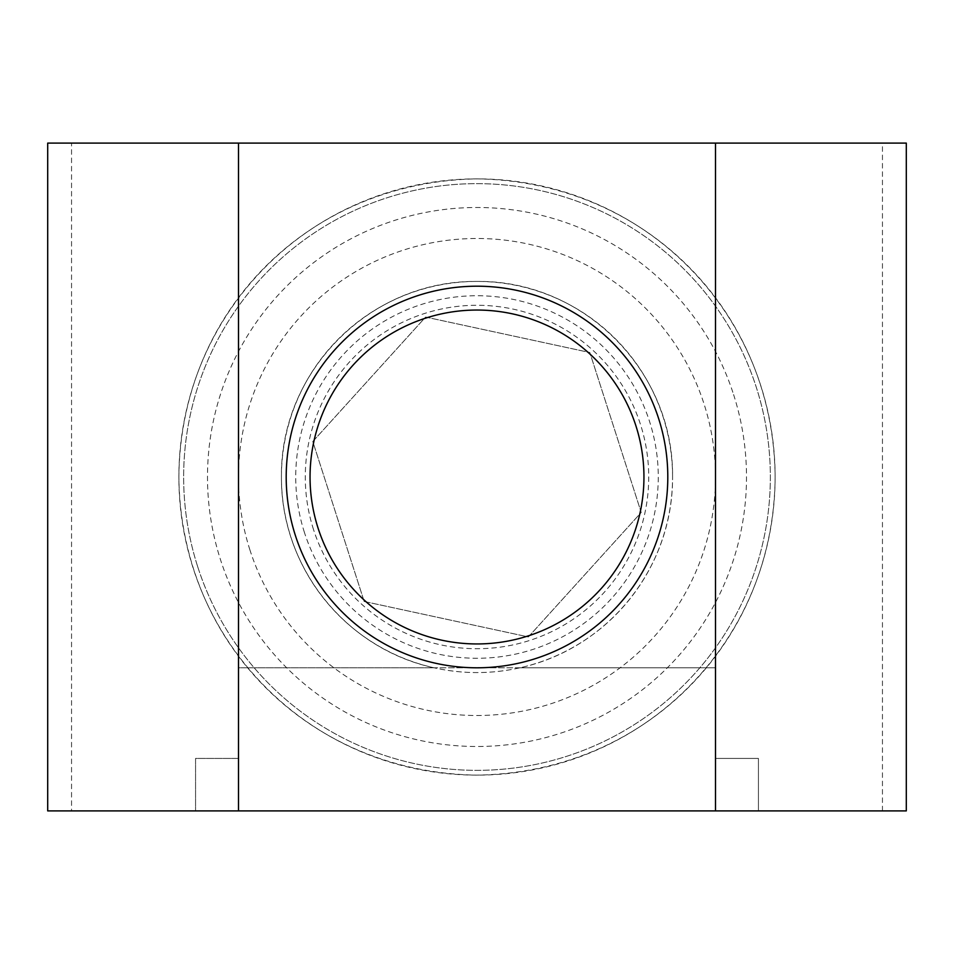 <?xml version="1.0" encoding="UTF-8"?>
<svg xmlns="http://www.w3.org/2000/svg" width="954" height="954" viewBox="0 0 954 954"><rect width="100%" height="100%" fill="white"/><g stroke="black" fill="none" stroke-linecap="round" stroke-linejoin="round"><path stroke-width="0.72" stroke-dasharray="4.77 3.58" d="M733.59 394.574A269.505 269.505 0 0 1 559.426 733.59A269.505 269.505 0 0 1 220.41 559.426A269.505 269.505 0 0 1 394.574 220.41A269.505 269.505 0 0 1 733.59 394.574M197.705 566.724A293.355 293.355 0 0 0 566.724 756.295A293.355 293.355 0 0 0 756.295 387.276A293.355 293.355 0 0 0 387.276 197.705A293.355 293.355 0 0 0 197.705 566.724A293.355 293.355 0 0 0 566.724 756.295A293.355 293.355 0 0 0 756.295 387.276A293.355 293.355 0 0 0 387.276 197.705A293.355 293.355 0 0 0 197.705 566.724M658.654 418.639A190.8 190.8 0 0 0 418.639 295.346A190.8 190.8 0 0 0 295.346 535.361A190.8 190.8 0 0 0 535.361 658.654A190.8 190.8 0 0 0 658.654 418.639A190.8 190.8 0 0 1 535.361 658.654A190.8 190.8 0 0 1 295.346 535.361M304.421 532.439A181.26 181.26 0 0 1 421.561 304.421A181.26 181.26 0 0 1 649.579 421.561A181.26 181.26 0 0 1 532.439 649.579A181.26 181.26 0 0 1 304.421 532.439M364.178 601.473L312.793 441.523L425.615 317.062L589.822 352.527L641.207 512.477L528.385 636.938L364.178 601.473L312.793 441.523L425.615 317.062L589.822 352.527L641.207 512.477L528.385 636.938L364.178 601.473M71.55 810.9L882.45 810.9L758.43 810.9L758.43 758.43L715.5 758.43L715.5 667.8L519.93 667.8C607.71 648.601 673.023 568.465 672.57 477A195.57 195.57 0 0 1 477 672.57A195.57 195.57 0 0 1 281.43 477A195.57 195.57 0 0 1 477 281.43A195.57 195.57 0 0 1 672.57 477C673.882 370.677 583.264 280.226 477.119 281.43C370.283 280.202 280.118 371.034 281.43 477C280.858 568.322 346.636 648.935 434.07 667.8L238.5 667.8L238.5 758.43L195.57 758.43L195.57 810.9L71.55 810.9L71.55 143.1L882.45 143.1L71.55 143.1M775.125 477A298.125 298.125 0 0 0 477 178.875A298.125 298.125 0 0 0 178.875 477C180.604 642.304 307.653 772.203 476.44 775.125C645.131 772.871 773.825 642.662 775.125 477C773.611 311.171 645.5 181.737 477.501 178.875C308.869 181.379 180.389 310.765 178.875 477A298.125 298.125 0 0 0 477 775.125A298.125 298.125 0 0 0 775.125 477M882.45 810.9L882.45 143.1M195.57 810.9L758.43 810.9L758.43 758.43L715.5 758.43L715.5 667.8L238.5 667.8L238.5 758.43L195.57 758.43L195.57 810.9M519.93 667.8L434.07 667.8C462.678 674.156 491.298 674.156 519.93 667.8M286.2 477A190.8 190.8 0 0 0 477 667.8A190.8 190.8 0 0 0 667.8 477A190.8 190.8 0 0 1 477 667.8A190.8 190.8 0 0 1 286.2 477A190.8 190.8 0 0 1 477 286.2A190.8 190.8 0 0 1 667.8 477A190.8 190.8 0 0 0 477 286.2A190.8 190.8 0 0 0 286.2 477M643.95 477A166.95 166.95 0 0 1 477 643.95A166.95 166.95 0 0 1 310.05 477A166.95 166.95 0 0 0 477 643.95A166.95 166.95 0 0 0 643.95 477A166.95 166.95 0 0 0 477 310.05A166.95 166.95 0 0 0 310.05 477A166.95 166.95 0 0 1 477 310.05A166.95 166.95 0 0 1 643.95 477M238.5 143.1L238.5 810.9L47.7 810.9L47.7 143.1L238.5 143.1L238.5 810.9L906.3 810.9L906.3 143.1L715.5 143.1L715.5 810.9L715.5 143.1L238.5 143.1M249.924 549.945A238.5 238.5 0 0 1 404.055 249.924A238.5 238.5 0 0 1 704.076 404.055A238.5 238.5 0 0 1 549.945 704.076A238.5 238.5 0 0 1 249.924 549.945M313.508 529.518A171.72 171.72 0 0 1 424.482 313.508A171.72 171.72 0 0 1 640.492 424.482A171.72 171.72 0 0 1 529.518 640.492A171.72 171.72 0 0 1 313.508 529.518"/><path stroke-width="1.43" d="M318.052 528.063A166.95 166.95 0 0 0 528.063 635.948A166.95 166.95 0 0 0 635.948 425.937A166.95 166.95 0 0 0 425.937 318.052A166.95 166.95 0 0 0 318.052 528.063M658.654 418.639A190.8 190.8 0 0 1 535.361 658.654A190.8 190.8 0 0 1 295.346 535.361A190.8 190.8 0 0 1 418.639 295.346A190.8 190.8 0 0 1 658.654 418.639M238.5 810.9L238.5 143.1L47.7 143.1L47.7 810.9L906.3 810.9L906.3 143.1L715.5 143.1L715.5 810.9M238.5 143.1L715.5 143.1"/></g></svg>
